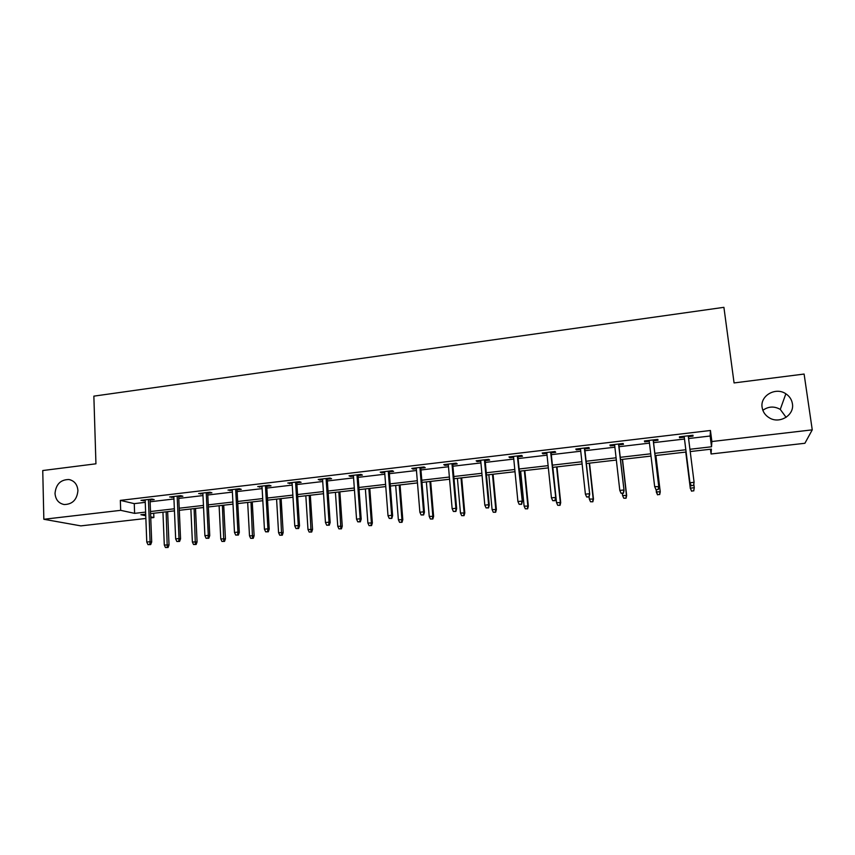 <?xml version="1.0" encoding="UTF-8"?>
<svg xmlns="http://www.w3.org/2000/svg" width="855" height="855" viewBox="0 0 855 855"><rect width="100%" height="100%" fill="white"/><g stroke="black" fill="none" stroke-linecap="round" stroke-linejoin="round"><path stroke-width="1.28" d="M77.923 490.61C77.025 499.694 72.451 504.343 64.211 504.546C58.61 503.371 55.554 499.651 55.019 493.388C55.981 484.197 60.63 479.58 68.966 479.527C74.396 480.767 77.388 484.464 77.923 490.61M792.414 403.742C794.573 415.092 779.739 424.24 769.489 417.935C765.321 415.477 762.863 411.982 762.126 407.429C759.935 395.737 775.677 386.652 785.852 393.792C789.539 396.239 791.719 399.552 792.414 403.742M762.852 410.315C768.41 406.317 774.224 406.018 780.273 409.406L786.108 417.336M145.863 518.461L80.862 525.878L43.84 519.274L42.75 470.539L95.942 463.805L93.858 396.143L723.907 307.33L734.071 382.933L804.106 374.052L812.25 429.851L804.897 443.275L711.071 453.984L711.381 449.132L690.209 451.568M710.462 449.238L711.071 453.984M153.708 513.246L153.879 517.542L150.758 517.906M688.574 438.551L710.142 436.018L710.441 430.482L120.341 500.378L134.256 503.638L145.243 502.355M150.127 501.778L173.939 498.978M178.781 498.412L202.988 495.569M207.786 495.002L232.378 492.117M237.145 491.561L262.132 488.622M266.846 488.077L292.239 485.095M296.92 484.539L322.72 481.515M327.358 480.97L353.585 477.881M358.17 477.347L384.825 474.215M389.356 473.681L416.46 470.507M420.949 469.972L448.49 466.745M452.926 466.221L480.927 462.929M485.309 462.416L513.77 459.071M518.098 458.569L547.04 455.17M551.315 454.668L580.737 451.205M584.959 450.713L614.884 447.197M619.031 446.716L649.458 443.136M653.551 442.655L684.47 439.032M688.339 436.691L693.02 436.136L692.999 435.238L679.415 436.83L679.511 437.728L684.235 437.172M653.338 440.817L658.019 440.261L657.837 439.385L644.435 440.956L644.681 441.832L649.244 441.298M618.828 444.878L623.477 444.333L623.135 443.478L609.914 445.038L610.31 445.883L614.67 445.37M584.756 448.896L589.373 448.351L588.881 447.518L575.821 449.057L576.366 449.88L580.545 449.388M551.122 452.851L555.707 452.316L555.066 451.504L542.177 453.022L542.872 453.823L546.858 453.353M517.927 456.762L522.469 456.228L521.689 455.437L508.96 456.944L509.794 457.724L513.599 457.275M485.138 460.621L489.648 460.097L488.729 459.327L476.16 460.813L477.133 461.572L480.756 461.144M452.765 464.436L457.233 463.912L456.185 463.164L443.777 464.628L444.878 465.366L448.33 464.96M420.799 468.209L425.234 467.685L424.048 466.958L411.8 468.401L413.029 469.117L416.31 468.732M389.228 471.928L393.621 471.404L392.317 470.699L380.219 472.131L381.576 472.826L384.686 472.462M358.042 475.594L362.402 475.081L360.97 474.397L349.022 475.808L350.497 476.481L353.457 476.139M327.241 479.228L331.569 478.715L330.019 478.052L318.21 479.441L319.813 480.104L322.602 479.773M296.813 482.808L301.11 482.305L299.432 481.654L287.772 483.032L292.132 483.364M266.749 486.345L271.014 485.843L269.229 485.223L257.708 486.581L262.025 486.901M237.049 489.851L241.281 489.349L239.389 488.739L227.996 490.086L232.293 490.407M207.701 493.303L211.912 492.811L209.903 492.213L198.649 493.549L202.902 493.869M178.706 496.723L182.885 496.231L180.768 495.654L169.653 496.969L173.864 497.289M150.053 500.09L154.199 499.609L151.976 499.053L140.989 500.346L145.179 500.667M43.84 519.274L120.683 510.339L134.62 513.363L145.617 512.092M120.341 500.378L120.683 510.339M710.441 430.482L711.873 441.533L812.25 429.851M689.921 449.27L711.531 446.78L711.873 441.533M150.501 511.525L174.367 508.778M179.208 508.212L203.458 505.412M208.267 504.856L232.891 502.013M237.669 501.468L262.699 498.583M267.423 498.038L292.859 495.098M297.54 494.553L323.393 491.572M328.031 491.037L354.312 488.002M358.897 487.478L385.605 484.39M390.147 483.866L417.293 480.734M421.793 480.221L449.377 477.037M453.823 476.524L481.878 473.285M486.271 472.783L514.785 469.491M519.124 468.989L548.119 465.644M552.405 465.141L581.881 461.743M586.103 461.251L616.092 457.799M620.249 457.318L650.74 453.802M654.834 453.321L685.817 449.751M145.692 514.176L140.893 514.721L145.756 515.779M150.715 516.858L153.879 517.542M686.095 452.038L655.112 455.597M651.008 456.078L620.506 459.584M616.348 460.054L586.348 463.506M582.127 463.998L552.629 467.386M548.354 467.877L519.338 471.212M515.009 471.714L486.474 474.995M482.081 475.498L454.016 478.725M449.57 479.238L421.975 482.402M417.475 482.925L390.318 486.046M385.776 486.57L359.057 489.637M354.462 490.172L328.181 493.185M323.543 493.72L297.679 496.702M292.998 497.236L267.551 500.164M262.816 500.709L237.776 503.584M233.009 504.129L208.364 506.962M203.554 507.517L179.304 510.307M174.452 510.863L150.587 513.609M710.142 436.018L711.531 446.78M134.256 503.638L134.62 513.363M692.913 435.238L693.02 436.136M644.574 440.945L644.681 441.832M610.203 444.995L610.31 445.883M576.281 449.003L576.366 449.88M542.775 452.947L542.872 453.823M509.708 456.848L509.794 457.724M477.047 460.706L477.133 461.572M444.803 464.511L444.878 465.366M412.954 468.262L413.029 469.117M381.512 471.971L381.576 472.826M350.443 475.637L350.497 476.481M319.759 479.26L319.813 480.104M289.439 482.84L289.492 483.674M259.493 486.367L259.535 487.2M229.899 489.862L229.942 490.685M200.668 493.303L200.701 494.126M171.78 496.712L171.812 497.535M143.223 500.079L143.255 500.891M684.128 436.274L690.006 483.257L684.16 436.274M691.257 485.629L693.533 485.373L691.257 485.629L689.974 482.754L694.089 482.305L688.232 435.794M693.533 485.373L694.089 482.305L693.544 485.651M690.006 483.257L691.268 485.897M691.556 491.176L693.736 490.685L691.556 491.176L690.306 488.141L694.271 487.713L693.833 484.208M693.736 490.685L694.271 487.713L693.747 490.93M691.535 490.92L690.306 488.141L685.795 452.071M690.338 488.611L685.763 452.081M656.009 489.723L658.254 489.488L656.009 489.723L654.663 486.613L649.137 440.411M655.935 489.466L654.663 486.613L658.842 486.655L653.231 439.919M658.179 489.22L658.713 486.164L653.156 439.93M658.254 489.488L658.842 486.655M623.295 493.004L621.072 493.25L623.423 493.26L623.797 489.979L619.8 490.417L614.574 444.482M618.539 444.012L624.043 490.449L618.721 443.991M623.423 493.26L624.043 490.449M619.8 490.417L621.072 493.25M657.516 494.831L659.622 494.35L657.516 494.831L656.223 491.828L660.252 491.86L655.881 455.512M659.622 494.35L660.135 491.411L655.817 455.523M657.452 494.585L655.956 489.605M660.252 491.86L659.686 494.596M623.787 498.209L626.063 498.219L623.787 498.209L622.568 495.473L626.651 495.494L622.504 459.349M625.935 497.973L626.426 495.056L622.322 459.37M622.568 495.473L622.322 493.378M626.651 495.494L626.063 498.219M588.849 496.744L586.658 496.979L589.052 496.99L589.341 493.741L585.397 494.169L580.449 448.512M584.36 448.041L589.704 494.19L584.66 448.009M589.052 496.99L589.704 494.19M585.397 494.169L586.658 496.979M554.863 500.442L552.693 500.677L555.119 500.677L555.333 497.45L551.443 497.877L546.762 452.477M550.631 452.028L555.793 497.888L551.037 451.974M555.119 500.677L555.793 497.888M551.443 497.877L552.693 500.677M521.304 504.087L519.167 504.311L521.614 504.311L521.764 501.116L517.916 501.532L513.513 456.399M517.328 455.95L522.32 501.543L517.841 455.897M521.614 504.311L522.32 501.543M517.916 501.532L519.167 504.311M590.548 501.789L592.857 501.789L590.548 501.789L589.33 499.064L593.477 499.074L589.533 463.143M592.665 501.554L593.146 498.657L589.255 463.175M589.33 499.064L589.084 496.83M593.477 499.074L592.857 501.789M557.727 505.316L560.057 505.316L557.727 505.316L556.509 502.612L560.709 502.622L556.979 466.883M559.822 505.091L560.282 502.206L556.594 466.926M556.509 502.612L552.854 467.354M560.709 502.622L560.057 505.316M525.312 508.8L527.663 508.8L525.312 508.8L524.104 506.117L528.347 506.117L524.82 470.581M527.375 508.586L527.824 505.722L524.339 470.635M524.104 506.117L520.642 471.062M528.347 506.117L527.663 508.8M488.173 507.678L486.068 507.913L488.547 507.902L488.611 504.739L484.817 505.145L480.681 460.279M484.443 459.83L488.611 504.739L489.274 505.145L485.063 459.766M488.547 507.902L489.274 505.145M484.817 505.145L486.068 507.913M493.292 512.252L495.676 512.241L493.292 512.252L492.085 509.58L496.381 509.569L493.057 474.236M495.334 512.027L495.761 509.185L492.48 474.301M492.085 509.58L488.836 474.717M496.381 509.569L495.676 512.241M455.469 511.237L453.385 511.461L455.886 511.45L455.886 508.308L452.145 508.714L448.255 464.105M451.974 463.666L455.886 508.308L456.656 508.704L452.69 463.581M455.886 511.45L456.656 508.704M452.145 508.714L453.385 511.461M461.668 515.651L464.073 515.64L461.668 515.651L460.46 513L464.799 512.989L461.679 477.838M463.677 515.437L464.094 512.615L461.005 477.924M460.46 513L457.404 478.33M464.799 512.989L464.073 515.64M423.172 514.742L421.109 514.966L423.642 514.945L423.578 511.835L419.869 512.241L416.246 467.877M419.912 467.439L423.578 511.835L424.433 512.22L420.724 467.354M423.642 514.945L424.433 512.22M419.869 512.241L421.109 514.966M430.418 519.017L432.865 518.996L430.418 519.017L429.221 516.377L433.613 516.356L430.674 481.408M432.416 518.803L432.812 515.993L429.915 481.493M429.221 516.377L426.356 481.899M433.613 516.356L432.865 518.996M391.28 518.205L389.249 518.429L391.804 518.408L391.665 515.319L388.01 515.715L384.622 471.607M388.255 471.18L391.665 515.319L392.616 515.693L389.153 471.073M391.804 518.408L392.616 515.693M388.01 515.715L389.249 518.429M399.563 522.341L402.021 522.32L399.563 522.341L398.366 519.722L402.801 519.69L400.044 484.924M401.529 522.127L401.903 519.338L399.2 485.02M398.366 519.722L395.683 485.426M402.801 519.69L402.021 522.32M359.784 521.625L357.775 521.839L360.361 521.817L359.784 521.625L360.158 518.761L356.546 519.156L353.393 475.295M356.973 474.867L360.158 518.761L361.195 519.113L357.978 474.749M360.361 521.817L361.195 519.113M356.546 519.156L357.775 521.839M369.061 525.622L371.551 525.59L369.061 525.622L367.874 523.014L372.353 522.971L369.788 488.408M371.006 525.408L371.38 522.64L368.847 488.515M367.874 523.014L365.374 488.91M372.353 522.971L371.551 525.59M328.673 525.002L326.685 525.216L329.303 525.194L328.673 525.002L329.036 522.159L325.466 522.544L322.549 478.928M326.086 478.511L329.036 522.159L330.158 522.501L327.176 478.383M329.303 525.194L330.158 522.501M325.466 522.544L326.685 525.216M338.933 528.86L341.444 528.828L338.933 528.86L337.757 526.274L342.267 526.231L339.884 491.849M340.856 528.657L338.858 491.967M337.757 526.274L335.416 492.362M342.267 526.231L341.444 528.828M297.946 528.337L295.99 528.55L298.619 528.518L297.946 528.337L298.288 525.515L294.772 525.9L292.079 482.519M295.574 482.113L298.288 525.515L299.507 525.846L296.76 481.974M298.619 528.518L299.507 525.846M294.772 525.9L295.99 528.55M309.168 532.067L311.701 532.034L309.168 532.067L307.982 529.491L312.545 529.437L310.322 495.248M311.06 531.863L309.221 495.366M307.982 529.491L305.823 495.761M312.545 529.437L311.701 532.034M267.594 531.639L265.659 531.842L268.32 531.81L267.594 531.639L267.925 528.828L264.441 529.202L261.983 486.078M265.435 485.661L267.925 528.828L269.229 529.149L266.696 485.512M268.32 531.81L269.229 529.149M264.441 529.202L265.659 531.842M279.745 535.23L282.3 535.198L279.745 535.23L278.57 532.676L283.165 532.612L281.124 498.604M281.616 535.027L279.938 498.732M278.57 532.676L276.582 499.128M283.165 532.612L282.3 535.198M237.615 534.888L235.702 535.102L238.385 535.059L237.615 534.888L237.925 532.099L234.494 532.473L232.239 489.584M235.659 489.178L237.925 532.099L239.315 532.409L237.006 489.017M238.385 535.059L239.315 532.409M234.494 532.473L235.702 535.102M250.675 538.361L253.24 538.319L250.675 538.361L249.5 535.818L254.127 535.754L252.257 501.917M252.524 538.158L250.996 502.067M249.5 535.818L247.672 502.451M254.127 535.754L253.24 538.319M207.989 538.105L206.108 538.319L208.802 538.276L207.989 538.105L208.289 535.337L204.901 535.711L202.859 493.046M206.237 492.651L208.289 535.337L209.753 535.636L207.669 492.48M208.802 538.276L209.753 535.636M204.901 535.711L206.108 538.319M221.937 541.45L224.534 541.407L221.937 541.45L220.772 538.928L225.431 538.853L223.721 505.198M223.764 541.258L222.386 505.358M220.772 538.928L219.104 505.733M225.431 538.853L224.534 541.407M178.727 541.29L176.857 541.493L179.582 541.439L178.727 541.29L179.016 538.532L175.66 538.896L173.832 496.466M177.167 496.082L179.016 538.532L180.555 538.821L178.674 495.9M179.582 541.439L180.555 538.821M175.66 538.896L176.857 541.493M193.529 544.507L196.148 544.464L193.529 544.507L192.375 541.995L197.078 541.92L195.517 508.447M195.346 544.314L194.106 508.607M192.375 541.995L190.868 508.982M197.078 541.92L196.148 544.464M149.807 544.432L147.968 544.624L150.704 544.582L149.807 544.432L150.085 541.696L146.771 542.049L145.147 499.854M148.439 499.47L150.085 541.696L151.698 541.974L150.02 499.277M150.704 544.582L151.698 541.974M146.771 542.049L147.968 544.624M165.453 547.531L168.093 547.478L165.453 547.531L164.299 545.03L169.034 544.945L167.644 511.653M167.249 547.339L166.148 511.824M164.299 545.03L162.942 512.188M169.034 544.945L168.093 547.478M785.852 393.792L780.273 409.406M68.966 479.527L70.719 479.965"/></g></svg>
